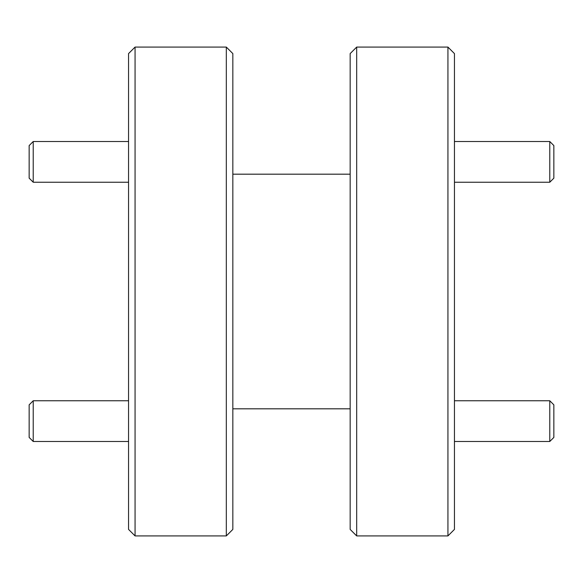 <?xml version="1.0" encoding="UTF-8"?>
<svg xmlns="http://www.w3.org/2000/svg" width="583" height="583" viewBox="0 0 583 583"><rect width="100%" height="100%" fill="white"/><g stroke="black" fill="none" stroke-linecap="round" stroke-linejoin="round"><path stroke-width="0.87" d="M135.067 535.923L128.552 529.408L128.552 53.592L135.067 47.077L135.067 535.923L226.321 535.923L226.321 47.077L135.067 47.077M447.933 47.077L454.449 53.592L454.449 529.408L447.933 535.923L447.933 47.077L356.679 47.077L356.679 535.923L447.933 535.923M356.679 535.923L350.164 529.408L350.164 53.592L356.679 47.077M226.321 47.077L232.836 53.592L232.836 529.408L226.321 535.923M553.85 404.828L553.85 437.418L549.776 441.491L549.776 400.754L553.85 404.828M454.449 441.491L549.776 441.491M454.449 400.754L549.776 400.754M553.85 145.582L553.85 178.172L549.776 182.246L549.776 141.509L553.85 145.582M454.449 182.246L549.776 182.246M454.449 141.509L549.776 141.509M33.224 400.754L33.224 441.491L29.15 437.418L29.15 404.828L33.224 400.754L128.552 400.754M33.224 441.491L128.552 441.491M33.224 182.246L29.15 178.172L29.15 145.582L33.224 141.509L33.224 182.246L128.552 182.246M232.836 408.821L350.164 408.821M232.836 174.179L350.164 174.179M33.224 141.509L128.552 141.509"/></g></svg>

